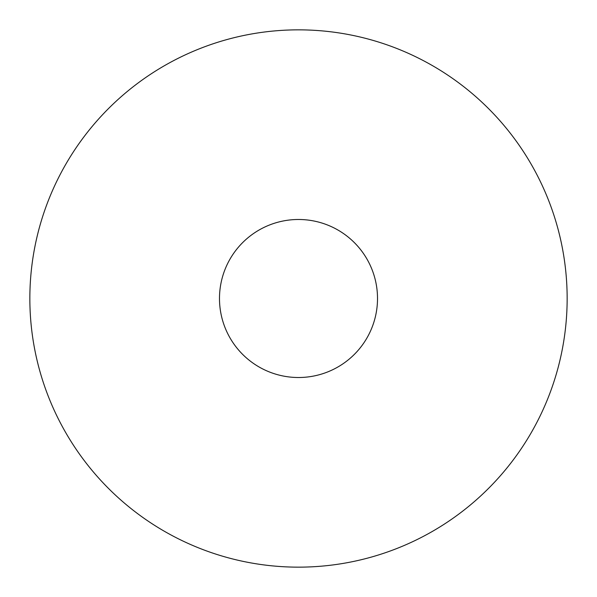 <?xml version="1.0" encoding="UTF-8"?>
<svg xmlns="http://www.w3.org/2000/svg" width="597" height="597" viewBox="0 0 597 597"><rect width="100%" height="100%" fill="white"/><g stroke="black" fill="none" stroke-linecap="round" stroke-linejoin="round"><path stroke-width="0.9" d="M29.85 298.5A268.65 268.65 0 0 1 298.5 29.85A268.65 268.65 0 0 1 567.15 298.5A268.65 268.65 0 0 1 298.5 567.15A268.65 268.65 0 0 1 29.85 298.5M219.487 298.5A79.013 79.013 0 0 1 298.5 219.487A79.013 79.013 0 0 1 377.513 298.5A79.013 79.013 0 0 1 298.5 377.513A79.013 79.013 0 0 1 219.487 298.5"/></g></svg>
